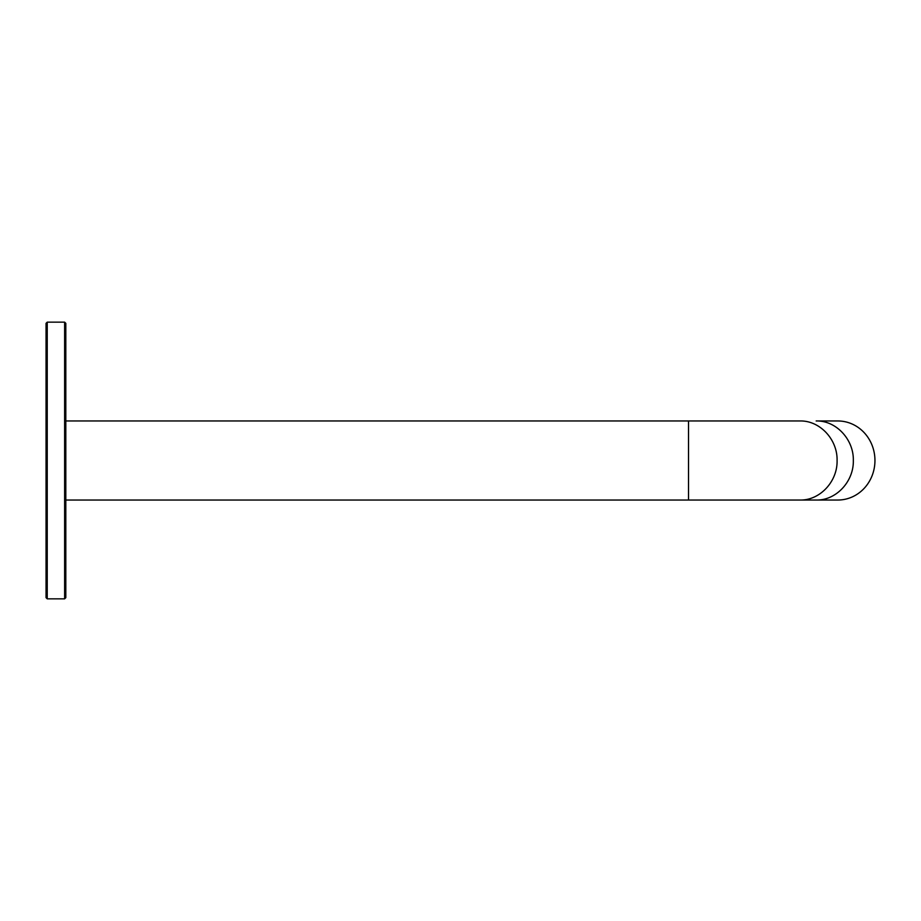 <?xml version="1.0" encoding="UTF-8"?>
<svg xmlns="http://www.w3.org/2000/svg" width="921" height="921" viewBox="0 0 921 921"><rect width="100%" height="100%" fill="white"/><g stroke="black" fill="none" stroke-linecap="round" stroke-linejoin="round"><path stroke-width="1.38" d="M688.517 500.034L688.517 420.966L799.946 420.966C819.794 420.425 837.603 439.375 837.085 460.5C837.603 481.625 819.794 500.575 799.946 500.034L65.817 500.034L65.817 597.66L64.631 598.846L47.236 598.846L46.05 597.66L46.05 323.34L47.236 322.154L47.236 598.846M65.817 502.198L65.817 418.802M65.817 597.66L65.817 323.34L65.817 420.966L688.517 420.966M816.179 500.034L837.811 500.034A39.534 37.139 -90 0 0 874.95 460.5A39.534 37.139 -90 0 0 837.811 420.966L816.179 420.966C836.026 420.425 853.836 439.375 853.33 460.5C853.836 481.625 836.026 500.575 816.179 500.034L799.946 500.034M64.631 598.846L64.631 322.154L47.236 322.154M64.631 322.154L65.817 323.34"/></g></svg>
